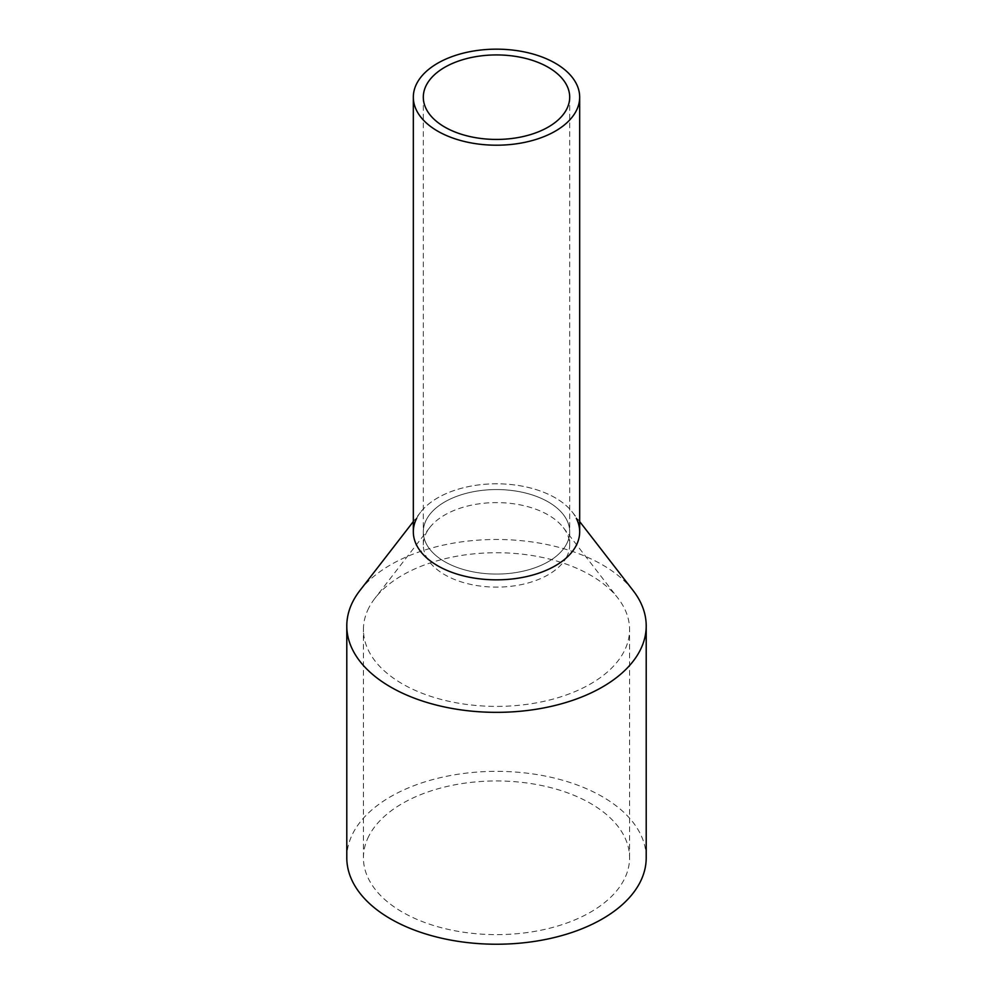 <?xml version="1.0" encoding="UTF-8"?>
<svg xmlns="http://www.w3.org/2000/svg" width="993" height="993" viewBox="0 0 993 993"><rect width="100%" height="100%" fill="white"/><g stroke="black" fill="none" stroke-linecap="round" stroke-linejoin="round"><path stroke-width="0.74" stroke-dasharray="4.96 3.72" d="M579.676 531.814A83.176 48.024 0 0 0 508.329 484.286A83.176 48.024 0 0 0 416.688 518.296A83.176 48.024 0 0 0 413.324 531.814M426.27 519.922A73.197 42.252 0 0 0 423.303 531.814A73.197 42.252 0 0 0 486.086 573.644A73.197 42.252 0 0 0 566.73 543.717A73.197 42.252 0 0 0 569.697 531.814A73.197 42.252 0 0 0 506.914 489.983A73.197 42.252 0 0 0 426.27 519.922A73.197 42.252 0 0 0 423.303 531.814A73.197 42.252 0 0 0 486.086 573.644A73.197 42.252 0 0 0 566.73 543.717A73.197 42.252 0 0 0 569.697 531.814A73.197 42.252 0 0 0 506.914 489.983A73.197 42.252 0 0 0 426.27 519.922M416.688 518.296A83.176 48.024 180 0 1 420.573 512.214A83.176 48.024 180 0 1 496.5 483.802A83.176 48.024 180 0 1 572.427 512.214A83.176 48.024 180 0 1 576.312 518.296M359.826 590.636A149.707 86.441 180 0 1 496.5 539.484A149.707 86.441 180 0 1 633.174 590.636M646.207 857.791A149.707 86.441 0 0 0 517.787 772.231A149.707 86.441 0 0 0 352.838 833.462A149.707 86.441 0 0 0 346.793 857.791M368.8 607.927A133.074 76.833 0 0 0 363.426 629.562A133.074 76.833 0 0 0 477.571 705.613A133.074 76.833 0 0 0 624.2 651.185A133.074 76.833 0 0 0 629.574 629.562A133.074 76.833 0 0 0 617.981 598.196A133.074 76.833 0 0 0 496.5 552.729A133.074 76.833 0 0 0 375.019 598.196A133.074 76.833 0 0 0 368.8 607.927M368.8 836.156A133.074 76.833 0 0 0 363.426 857.791A133.074 76.833 0 0 0 477.571 933.842A133.074 76.833 0 0 0 624.2 879.426A133.074 76.833 0 0 0 629.574 857.791A133.074 76.833 0 0 0 515.429 781.739A133.074 76.833 0 0 0 368.8 836.156M566.73 556.763A73.197 42.252 180 0 1 486.086 586.689A73.197 42.252 180 0 1 423.303 544.872A73.197 42.252 180 0 1 426.27 532.968A73.197 42.252 180 0 1 429.684 527.618A73.197 42.252 180 0 1 496.5 502.607A73.197 42.252 180 0 1 563.316 527.618A73.197 42.252 180 0 1 569.697 544.872A73.197 42.252 180 0 1 566.73 556.763M423.303 544.872L423.303 97.177M569.697 544.872L569.697 97.177M420.573 512.214L413.324 521.573M572.427 512.214L579.676 521.573M363.426 857.791L363.426 629.562M629.574 857.791L629.574 629.562M429.684 527.618L375.019 598.196M563.316 527.618L617.981 598.196"/><path stroke-width="1.49" d="M416.688 83.66A83.176 48.024 0 0 0 413.324 97.177A83.176 48.024 0 0 0 484.671 144.717A83.176 48.024 0 0 0 576.312 110.707A83.176 48.024 0 0 0 579.676 97.177A83.176 48.024 0 0 0 508.329 49.65A83.176 48.024 0 0 0 416.688 83.66M413.324 97.177L413.324 531.814A83.176 48.024 0 0 0 484.671 579.353A83.176 48.024 0 0 0 576.312 545.331A83.176 48.024 0 0 0 579.676 531.814L579.676 97.177M426.27 85.286A73.197 42.252 0 0 0 423.303 97.177A73.197 42.252 0 0 0 486.086 139.008A73.197 42.252 0 0 0 566.73 109.081A73.197 42.252 0 0 0 569.697 97.177A73.197 42.252 0 0 0 506.914 55.36A73.197 42.252 0 0 0 426.27 85.286M576.312 518.296A83.176 48.024 180 0 1 576.312 545.331A83.176 48.024 180 0 1 473.078 577.889A83.176 48.024 180 0 1 416.688 518.296M579.676 521.573L633.174 590.636A149.707 86.441 180 0 1 646.207 625.913A149.707 86.441 180 0 1 640.162 650.254A149.707 86.441 180 0 1 475.213 711.472A149.707 86.441 180 0 1 346.793 625.913A149.707 86.441 180 0 1 352.838 601.584A149.707 86.441 180 0 1 359.826 590.636L413.324 521.573M346.793 625.913L346.793 857.791A149.707 86.441 0 0 0 475.213 943.35A149.707 86.441 0 0 0 640.162 882.132A149.707 86.441 0 0 0 646.207 857.791L646.207 625.913"/></g></svg>
